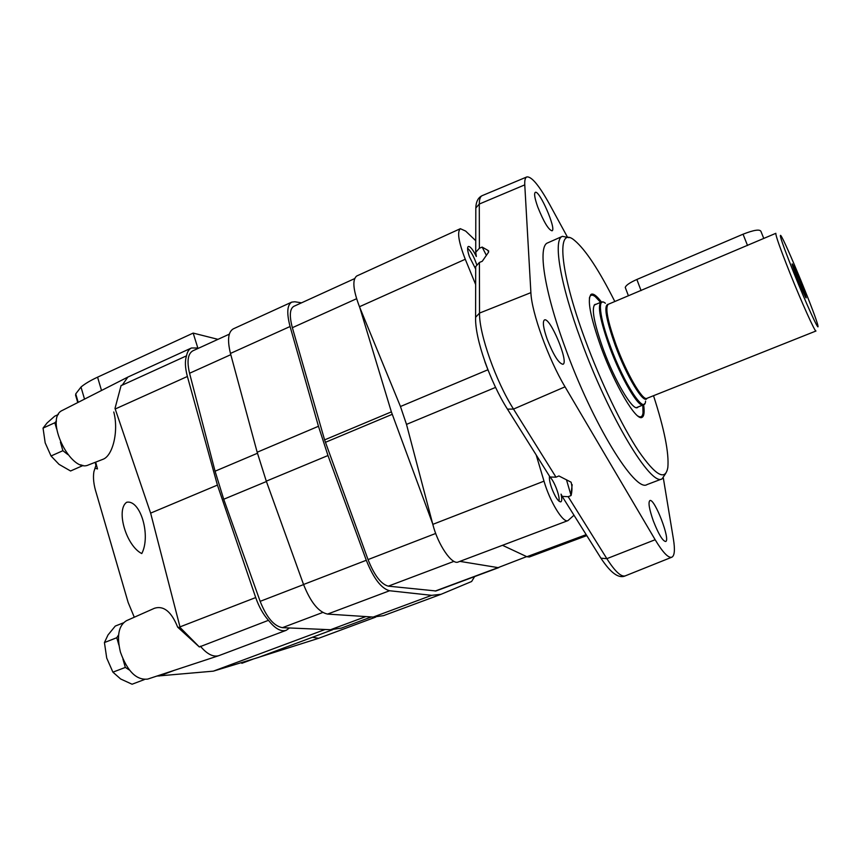 <?xml version="1.0" encoding="UTF-8"?>
<svg xmlns="http://www.w3.org/2000/svg" width="861" height="861" viewBox="0 0 861 861"><rect width="100%" height="100%" fill="white"/><g stroke="black" fill="none" stroke-linecap="round" stroke-linejoin="round"><path stroke-width="1.29" d="M789.978 273.163C780.195 248.538 775.481 235.257 775.847 233.309L608.264 304.288C604.96 307.42 607.586 320.992 616.153 345.013C626.733 373.846 642.704 401.183 646.902 398.342L815.98 331.001C815.249 332.518 801.828 302.814 789.978 273.163M793.627 272.388C783.23 246.192 778.947 233.901 780.776 235.494C785.189 240.865 817.315 319.065 817.95 325.985C819.306 332.454 805.918 303.094 793.627 272.388M792.421 264.112C794.606 267.233 807.919 300.145 806.047 297.809C804.938 297.26 791.711 265.07 792.109 263.896L792.421 264.112M625.57 288.241L625.258 287.423C625.936 285.271 629.8 282.623 636.86 279.481L743.043 234.203C753.956 229.941 759.94 229.026 760.984 231.469L763.761 238.432M118.904 645.115L116.773 637.721L118.592 634.923M129.408 670.03L125.329 667.415L122.919 659.042M558.993 501.199L559.037 500.962C560.102 496.087 553.72 479.717 549.63 476.854L549.447 476.714M125.329 667.415L112.909 672.161L120.626 678.974L132.067 684.226L144.357 679.587M112.909 672.161L106.721 658.073L104.429 642.554L116.773 637.721M104.429 642.554L108.002 634.977L115.288 626.055L123.381 622.869M241.844 663.304L252.8 659.225M56.643 429.036L54.835 422.751L56.471 421.072M67.89 454.597L62.885 450.701L60.421 442.145M82.785 465.274L82.301 465.823L80.945 464.768M476.671 264.564C473.991 256.761 470.978 251.326 467.631 248.269L467.598 248.248M62.885 450.701L51.036 455.986L59.032 464.359L70.57 470.989L82.301 465.823M51.036 455.986L45.181 442.855L43.05 428.111L54.835 422.751M43.05 428.111L47.129 422.902L54.76 416.154L58.387 414.507M95.679 462.131L97.476 468.933L95.011 468.169L93.903 471.677C92.88 477.823 93.72 485.077 96.4 493.439L128.149 602.474L134.284 617.229M115.008 408.415L121.11 385.47L115.008 408.415L150.632 513.124L180.153 627.551L177.667 627.152C171.479 611.74 163.762 605.434 154.517 608.243L154.345 608.318M102.599 459.43L102.76 459.376C112.737 456.179 118.904 431.124 113.77 411.988M141.774 553.569C151.159 535.574 140.354 499.337 126.653 502.275C115.718 509.863 126.212 545.809 141.774 553.569M95.582 462.163L96.281 464.197M76.306 397.588L75.736 393.897L78.2 402.335M95.205 462.314L95.905 465.457L95.011 468.169M177.667 627.152L199.343 646.966L180.153 627.551M289.468 627.97L286.239 630.306C280.977 631.952 275.046 628.627 268.471 620.318L199.343 646.966M268.471 620.318C263.197 614.41 258.935 606.822 255.706 597.556L217.424 485.087L187.386 376.472C185.083 367.819 184.792 360.942 186.525 355.83L122.251 385.136L127.848 377.086L191.465 347.984L197.826 348.005L193.176 333.089L217.973 339.342M332.572 629.746L258.644 657.373L213.356 671.149L156.788 676.089M213.356 671.149L325.081 629.488M276.629 650.679L275.563 651.077M84.529 399.117L80.988 387.052C84.895 383.78 90.427 380.487 97.573 377.172L193.176 333.089M121.11 385.47L122.251 385.136M80.988 387.052L75.736 393.897M186.525 355.83C187.3 351.783 188.946 349.179 191.465 347.984M150.632 513.124L217.424 485.087M88.629 464.875L88.489 464.929C70.634 473.679 43.922 418.059 62.412 410.374L62.552 410.299M375.719 617.111L318.624 638.302L312.403 637.248M318.624 638.302L252.973 659.117M286.239 630.306L218.705 655.705C213.054 657.212 206.952 654.048 200.398 646.224M147.844 679.038L147.683 679.092C136.458 680.351 127.374 671.365 120.432 652.143C116.579 636.042 118.57 625.57 126.406 620.727L126.567 620.652M371.382 616.939L341.354 628.1L330.527 629.725L282.44 627.669C273.959 626.162 266.533 617.38 260.151 601.344L223.72 499.251L215.067 471.204L189.56 373.265C186.751 361.2 187.849 353.72 192.864 350.814L229.317 334.165M474.615 576.579L471.634 581.498L441.069 594.294L431.673 595.338L389.592 590.743C381.315 588.58 373.556 578.42 366.291 560.274L327.976 455.534L318.462 426.281L290.071 326.513C286.552 313.06 287.111 304.934 291.75 302.114L294.828 301.77L301.533 302.835M441.069 594.294L383.479 615.658L373.2 617.057L327.589 614.076C318.688 612.236 310.681 602.366 303.546 584.49L266.297 481.159L257.17 452.24L230.468 353.43C227.207 340.084 228.154 331.894 233.299 328.859L291.75 302.114M526.652 556.615L498.099 567.625L459.871 561.372M498.81 567.582L435.967 590.969L388.322 586.147C381.111 584.264 374.341 575.406 368.034 559.585L324.597 439.896L292.363 327.697C289.264 315.944 289.737 308.83 293.784 306.365L354.549 278.652M432.609 523.617L391.368 411.87L359.758 307.452M566.463 479.738L571.08 495.527C572.253 490.845 572.253 486.4 571.091 482.203L558.918 475.961L556.002 477.177L550.061 477.026M556.002 477.177L513.511 409.083L565.042 386.826L513.511 409.083L507.441 409.126L506.838 408.168M549.533 476.219C549.092 478.694 549.802 482.634 551.664 488.036C555.173 497.045 558.219 501.651 560.812 501.866C561.975 501.21 562.061 498.637 561.06 494.139L562.179 496.366L568.185 496.7L571.08 495.527M671.784 557.218L625.366 575.826C621.233 577.257 615.066 571.543 606.854 558.671L655.156 539.729L606.854 558.671L600.946 558.197L600.278 557.142M550.039 477.037L507.441 409.126L513.511 409.083C495.796 381.283 479.039 333.637 479.523 313.081L530.893 292.643L479.523 313.081L475.595 317.311L475.702 266.587L479.416 262.444L482.246 261.292L488.596 252.155L487.821 250.325L482.171 247.085L479.383 248.248L475.735 252.295L476.327 256.481C472.947 249.658 470.278 246.321 468.341 246.461C467.082 247.43 467.448 250.863 469.439 256.75L475.692 269.073M479.383 248.248L479.286 204.046L524.769 184.867L479.286 204.046L475.81 208.018L475.81 210.159M479.416 262.444L479.523 313.081L475.606 317.311L475.584 319.571M568.185 496.7L606.854 558.671L600.956 558.197M484.84 361.62L488.37 371.026M663.347 478.113L673.388 538.932C675.121 549.609 674.615 555.689 671.881 557.185C668.427 558.348 662.852 552.525 655.156 539.729L565.042 386.826C548.414 359.123 531.571 312.425 530.893 292.643L524.769 184.867C524.532 180.24 525.232 177.581 526.867 176.925C531.581 176.365 539.158 185.513 549.598 204.358L567.238 236.721M479.297 204.046L475.81 208.018C476.025 201.614 478.178 197.481 482.268 195.608C480.298 196.416 479.308 199.225 479.297 204.046M537.813 207.146C534.746 198.493 533.895 193.574 535.273 192.369C539.341 189.592 556.787 229.693 552.009 230.813C548.479 229.779 543.754 221.88 537.813 207.146M665.801 473.313L662.077 478.877L647.02 484.582C635.343 492.912 592.422 423.59 565.02 347.209C543.98 289.931 537.63 245.945 547.714 242.867L562.437 236.334L569.003 237.679M653.316 520.894C649.216 509.12 648.064 502.35 649.872 500.564C654.468 497.819 670.902 540.504 665.618 541.504C662.604 540.977 658.504 534.1 653.316 520.894M547.122 339.083C543.313 328.03 542.419 321.659 544.432 319.969C550.007 316.547 569.272 362.729 562.933 364.278C558.767 363.536 553.505 355.13 547.122 339.083M573.996 515.222L567.937 520.625C563.148 523.348 549.953 501.823 544.001 481.159L536.188 454.942M475.659 284.55L465.274 259.258C458.612 242.016 456.976 231.835 460.355 228.692L465.65 231.082L475.746 240.703M586.782 535.617L529.332 556.992L526.889 556.723L502.49 545.304M567.937 520.625L458.246 561.985C451.96 565.246 437.915 544.733 432.814 524.36L406.5 424.387L495.57 387.407M460.355 228.692L356.712 276.004C352.171 279.631 353.085 289.877 359.467 306.731L400.462 406.51L406.5 424.387M482.171 247.085L486.4 255.426M589.376 298.143C590.194 294.753 592.174 294.258 595.295 296.679L600.601 302.351M642.812 405.1L643.027 412.86C642.51 416.778 640.756 417.822 637.786 415.981M638.259 406.909L637.431 407.576C632.577 410.815 614.808 380.928 603.249 349.2C593.929 322.821 591.184 307.872 595.026 304.374L596.092 304.267M590.689 294.656L592.755 295.269M642.209 415.648L641.176 417.542M643.651 404.735C644.641 412.182 644.082 416.401 641.962 417.391C636.236 421.287 615.012 385.631 601.161 347.607C590.043 316.116 586.772 298.315 591.356 294.204C593.563 293.418 596.931 296.023 601.452 302.028M653.521 395.705C664.348 429.165 669.115 453.047 667.845 467.372C665.499 481.202 655.759 475.799 638.636 451.153C622.04 426.206 600.72 382.015 585.125 339.611C558.983 269.235 556.26 224.581 574.621 240.467C585.598 249.755 598.998 270.106 614.819 301.511M662.077 478.877C651.142 486.949 608.792 417.079 581.078 340.493C559.833 283.054 552.88 239.164 562.437 236.334M647.009 398.299C644.082 405.165 626.69 376.688 615.206 345.315C605.789 318.624 603.518 304.923 608.372 304.234M645.567 401.086C644.835 415.422 624.128 384.028 610.417 346.391C599.299 316.783 597.276 296.249 605.369 303.266M644.728 403.637L643.275 404.918C638.582 408.082 621.007 378.27 609.47 346.703C600.149 320.443 597.34 305.601 601.064 302.157L594.208 305.074M636.86 279.481L641.068 290.598M743.043 234.203L747.531 245.514M179.992 626.883L255.706 597.556M159.134 676.046L174.525 670.245M258.085 657.567L285.195 647.472M97.573 377.172L101.512 390.485M115.213 408.997L187.386 376.472M330.527 629.725L365.839 616.573M282.44 627.669L322.757 612.462M260.151 601.344L303.578 584.587M223.72 499.251L266.426 481.514M215.067 471.204L257.45 453.263M189.56 373.265L230.802 354.667M373.2 617.057L431.673 595.338M327.589 614.076L389.592 590.743M303.546 584.49L366.291 560.274M266.297 481.159L327.976 455.534M257.17 452.24L318.462 426.281M230.468 353.43L290.071 326.513M435.128 591.066L498.099 567.625M388.322 586.147L453.951 561.361M368.034 559.585L435.698 533.465M325.393 442.328L392.207 414.335M324.597 439.896L391.368 411.87M292.363 327.697L356.572 298.735M526.889 556.723L586.18 534.649M432.814 524.36L544.001 481.159M400.462 406.51L487.875 369.789M359.467 306.731L465.274 259.258M602.991 302.039L601.064 302.157M643.275 404.918L636.354 407.662M625.258 287.423L628.401 295.753M75.553 395.027L77.759 402.561M88.489 464.929L102.76 459.376M62.412 410.374L127.493 377.269M147.683 679.092L218.705 655.705M126.406 620.727L154.517 608.243M435.946 590.969L498.831 567.571M625.366 575.826C618.833 578.915 610.697 573.039 600.946 558.197L562.168 496.377M475.724 252.295L475.81 208.018M507.441 409.126C490.426 382.435 474.777 338.803 475.606 317.311M526.781 176.957L482.268 195.608M488.747 251.046L487.832 250.336M572.178 484.678L570.994 494.203"/></g></svg>
